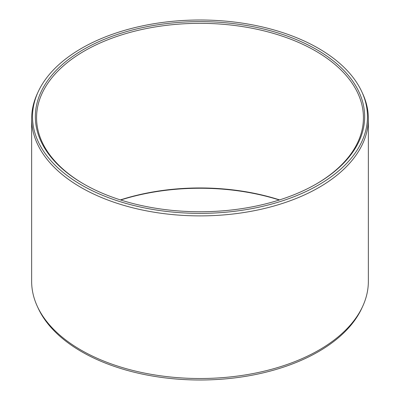 <?xml version="1.0" encoding="UTF-8"?>
<svg xmlns="http://www.w3.org/2000/svg" width="400" height="400" viewBox="0 0 400 400"><rect width="100%" height="100%" fill="white"/><g stroke="black" fill="none" stroke-linecap="round" stroke-linejoin="round"><path stroke-width="0.6" d="M83.57 49.465A164.655 95.065 180 0 1 316.43 49.465A164.655 95.065 180 0 1 316.43 183.905L316.43 183.905A164.655 95.065 0 0 1 83.57 183.905A164.655 95.065 0 0 1 83.57 49.465M84.005 184.155A163.43 94.355 0 0 1 36.57 117.685A163.43 94.355 0 0 1 84.435 50.965A163.43 94.355 180 0 1 262.545 30.515A163.43 94.355 180 0 1 363.43 117.685A163.43 94.355 180 0 1 315.995 184.155M120.4 199.905A163.43 94.355 180 0 1 279.6 199.905M120.7 200A164.655 95.065 180 0 1 279.3 200M362.69 306.33L361.83 308.195A167.47 96.685 180 0 1 318.42 351.68A167.47 96.685 0 0 1 156.535 376.685A167.47 96.685 0 0 1 38.17 308.195L37.31 306.33A168.36 97.2 0 0 0 156.305 375.185A168.36 97.2 0 0 0 319.05 350.045A168.36 97.2 180 0 0 362.69 306.33A168.36 97.2 180 0 0 368.36 281.315L368.36 118.685A168.36 97.2 180 0 1 319.05 187.42A168.36 97.2 0 0 1 135.57 208.49A168.36 97.2 0 0 1 31.64 118.685L31.64 281.315A168.36 97.2 0 0 0 37.31 306.33M38.17 91.805A167.47 96.685 0 0 0 116.375 200.455A167.47 96.685 0 0 0 318.42 185.055A167.47 96.685 180 0 0 361.83 91.805A167.47 96.685 180 0 0 243.465 23.315A167.47 96.685 180 0 0 81.58 48.32A167.47 96.685 0 0 0 38.17 91.805L37.31 93.67A168.36 97.2 0 0 0 31.64 118.685M361.83 91.805L362.69 93.67A168.36 97.2 180 0 1 368.36 118.685"/></g></svg>
